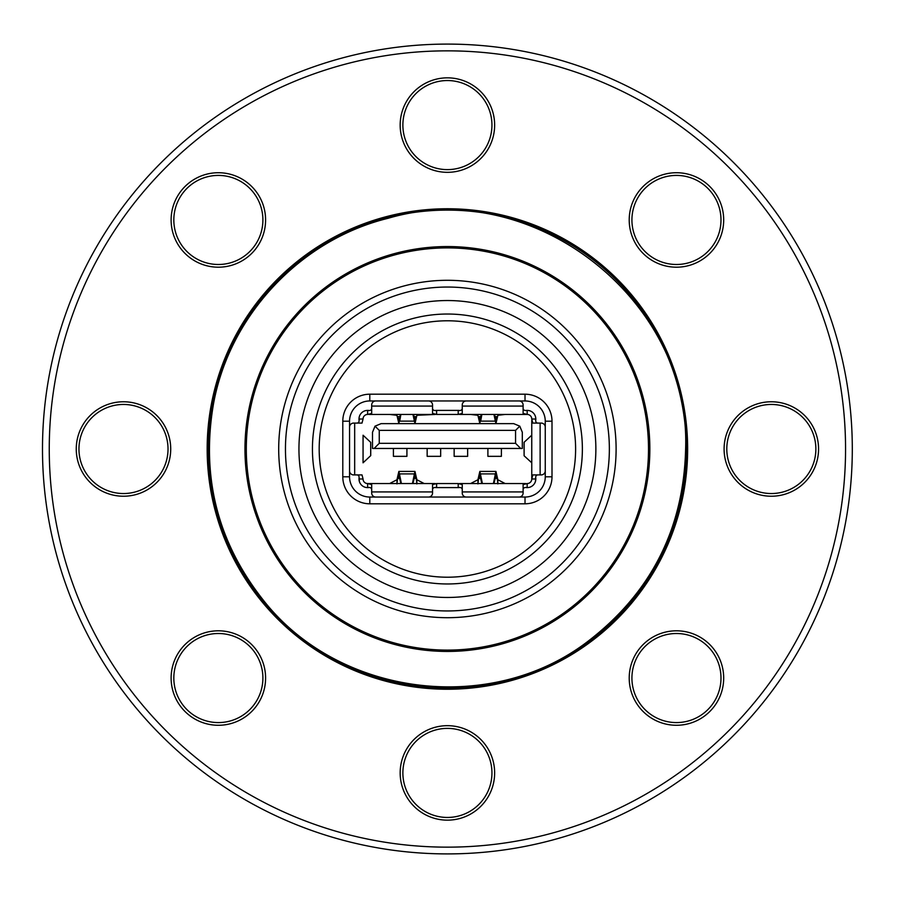 <?xml version="1.0" encoding="UTF-8"?>
<svg xmlns="http://www.w3.org/2000/svg" width="898" height="898" viewBox="0 0 898 898"><rect width="100%" height="100%" fill="white"/><g stroke="black" fill="none" stroke-linecap="round" stroke-linejoin="round"><path stroke-width="1.35" d="M609.36 449A161.954 161.954 0 0 0 366.429 308.744A161.954 161.954 0 0 0 366.429 589.256A161.954 161.954 0 0 0 609.36 449A161.954 161.954 0 0 0 366.429 308.744A161.954 161.954 0 0 0 366.429 589.256A161.954 161.954 0 0 0 609.36 449M595.868 449A148.462 148.462 0 0 0 373.175 320.429A148.462 148.462 0 0 0 373.175 577.571A148.462 148.462 0 0 0 595.868 449M371.682 407.58C371.884 409.937 370.537 410.869 367.641 410.397L368.539 410.397M435.71 410.397L459.103 410.397M526.273 410.397L527.193 410.397A8.61 8.61 0 0 1 535.803 419.007L535.803 419.927M412.945 414.449L414.966 423.62L416.897 415.291L435.216 414.449L369.033 414.449L389.631 414.449L396.927 415.291L398.869 423.62L399.7 418.131L398.903 419.388L397.578 416.627L399.969 416.627M466.298 400.957A4.052 4.052 0 0 0 462.246 404.998L462.246 413.406L458.204 414.449L436.608 414.449L436.608 410.397C433.712 410.88 432.365 409.937 432.555 407.58M358.998 419.927L358.998 419.04L363.05 419.007A4.557 4.557 0 0 1 367.608 414.449L367.641 410.397A8.61 8.61 0 0 0 358.998 419.007L358.998 419.04C359.481 421.925 358.538 423.284 356.18 423.081M523.119 407.58C522.928 409.937 524.275 410.88 527.171 410.397L527.193 414.449A4.557 4.557 0 0 1 531.762 419.007L535.803 419.04C535.331 421.925 536.274 423.284 538.62 423.081M462.246 407.58C462.448 409.937 461.101 410.869 458.204 410.397L458.204 414.449M519.066 400.957A4.052 4.052 0 0 1 523.119 404.998L523.119 413.406L527.171 414.449L459.596 414.449M375.734 400.957A4.052 4.052 0 0 0 371.682 404.998L371.682 413.406L367.641 414.449M436.608 414.449L432.555 413.406L432.555 404.998A4.052 4.052 0 0 0 428.503 400.957M363.05 419.04L362.006 423.081L353.599 423.081A4.052 4.052 0 0 0 349.558 427.055M358.998 478.062L359.425 481.665M535.376 481.665L535.803 478.993A8.61 8.61 0 0 1 527.193 487.603L526.273 487.603M535.803 478.073L535.803 478.96C535.331 476.075 536.274 474.716 538.62 474.919M535.803 478.96L531.762 478.993L532.806 474.919L541.202 474.919A4.052 4.052 0 0 0 545.254 470.866L545.254 427.134A4.052 4.052 0 0 0 541.202 423.081L532.806 423.081L531.762 419.04M363.05 460.506L363.05 437.494M368.539 487.603L367.641 487.603L367.608 483.551L435.216 483.551M493.395 483.551L495.932 471.405L497.851 479.734L505.17 483.551L525.779 483.551L459.596 483.551L470.608 483.551L477.938 479.734L479.846 471.405L482.394 483.551M459.091 487.603L458.204 487.603L458.204 483.551L462.246 484.594L462.246 493.002A4.052 4.052 0 0 0 466.298 497.043L519.066 497.043A4.052 4.052 0 0 0 523.119 493.002L523.119 484.594L527.171 483.551A4.557 4.557 0 0 0 531.762 478.993L531.762 435.182L524.062 442.321L524.106 455.769L524.106 442.231M493.922 414.449L495.943 423.62L497.885 415.291L505.17 414.449M477.904 414.449L477.904 415.291L470.608 414.449M371.682 490.42C371.884 488.063 370.537 487.131 367.641 487.603A8.61 8.61 0 0 1 358.998 478.993C359.469 476.063 358.538 474.716 356.18 474.919M371.682 491.924L432.555 491.924L432.555 493.002A4.052 4.052 0 0 1 428.503 497.043L375.734 497.043A4.052 4.052 0 0 1 371.682 493.002L371.682 484.594L367.641 483.551A4.557 4.557 0 0 1 363.05 478.993L358.998 478.96M531.762 437.494L531.762 428.436M363.073 435.227L363.05 462.818L370.739 455.612L370.739 442.388L363.073 435.227L363.073 462.773M381.134 423.632L513.667 423.632L519.785 426.157L515.564 430.378L379.248 430.378L375.027 426.157L381.134 423.632M519.785 426.157L522.31 432.264L522.31 448.461L372.502 448.461L372.502 432.264L375.027 426.157M531.762 420.432L531.762 477.568M458.204 483.551L436.608 483.551L436.608 487.603L435.71 487.603M413.473 414.449L414.921 419.388L416.257 416.627L416.257 418.098M494.45 414.449L495.898 419.388L497.234 416.627L497.234 418.098M477.904 415.291L478.555 418.098L478.555 416.627L479.88 419.388L481.328 414.449M462.246 490.42C462.436 488.063 461.089 487.12 458.204 487.603L436.608 487.603C433.712 487.131 432.365 488.063 432.555 490.42M349.558 470.945A4.052 4.052 0 0 0 353.599 474.919L362.006 474.919L363.05 478.96M527.171 483.551L527.171 487.603C524.275 487.12 522.928 488.063 523.119 490.42M487.895 448.461L487.895 456.341L501.387 456.341L501.387 448.461M454.152 448.461L454.152 456.341L467.645 456.341L467.645 448.461M427.156 448.461L427.156 456.341L440.66 456.341L440.66 448.461M393.414 448.461L393.414 456.341L406.917 456.341L406.917 448.461M374.118 448.461L379.248 443.331L515.564 443.331L520.694 448.461M515.564 443.331L515.564 430.378M379.248 430.378L379.248 443.331M531.762 462.818L524.106 455.769M432.555 491.924L432.555 484.594L436.608 483.551M400.351 414.449L399.7 418.131M478.555 418.098L479.846 423.62L480.688 418.131M412.418 483.551L414.955 471.405L416.863 479.734L424.193 483.551M389.631 483.551L396.961 479.734L398.869 471.405L401.417 483.551M400.89 414.449L399.7 421.14L414.124 421.14L414.124 418.131M481.867 414.449L480.688 421.14L495.101 421.14L495.101 418.131M400.878 483.551L398.903 475.648L397.578 478.41L396.961 483.921M416.863 483.921L416.245 478.41L414.921 475.648L412.945 483.551M481.856 483.551L479.891 475.648L478.555 478.41L477.938 483.921M497.851 483.921L497.223 478.41L495.898 475.648L493.934 483.551M298.944 449A148.462 148.462 0 0 0 521.637 577.571A148.462 148.462 0 0 0 521.637 320.429A148.462 148.462 0 0 0 298.944 449M525.016 394.2L525.016 400.957L369.796 400.957A20.25 20.25 0 0 0 349.558 421.196L349.558 476.804A20.25 20.25 0 0 0 369.796 497.043L525.016 497.043A20.25 20.25 0 0 0 545.254 476.804L545.254 421.196A20.25 20.25 0 0 0 525.016 400.957A20.25 20.25 0 0 1 545.254 421.196L552.001 421.196L552.001 476.804A26.996 26.996 0 0 1 525.016 503.8L369.796 503.8A26.996 26.996 0 0 1 342.8 476.804L342.8 421.196A26.996 26.996 0 0 1 369.796 394.2L525.016 394.2A26.996 26.996 0 0 1 552.001 421.196M312.437 449A134.969 134.969 0 0 1 514.891 332.114A134.969 134.969 0 0 1 514.891 565.886A134.969 134.969 0 0 1 312.437 449A134.969 134.969 0 0 1 514.891 332.114A134.969 134.969 0 0 1 514.891 565.886A134.969 134.969 0 0 1 312.437 449M852.303 449A404.897 404.897 0 0 1 244.952 799.658A404.897 404.897 0 0 1 244.952 98.342A404.897 404.897 0 0 1 852.303 449M265.595 219.954A47.235 47.235 0 0 1 194.743 260.869A47.235 47.235 0 0 1 194.743 179.05A47.235 47.235 0 0 1 265.595 219.954M170.721 449A47.235 47.235 0 0 1 99.869 489.904A47.235 47.235 0 0 1 99.869 408.096A47.235 47.235 0 0 1 170.721 449M265.595 678.046A47.235 47.235 0 0 1 194.743 718.95A47.235 47.235 0 0 1 194.743 637.131A47.235 47.235 0 0 1 265.595 678.046M494.641 772.92A47.235 47.235 0 0 1 423.789 813.824A47.235 47.235 0 0 1 423.789 732.005A47.235 47.235 0 0 1 494.641 772.92M723.687 678.046A47.235 47.235 0 0 1 652.835 718.95A47.235 47.235 0 0 1 652.835 637.131A47.235 47.235 0 0 1 723.687 678.046M818.561 449A47.235 47.235 0 0 1 747.708 489.904A47.235 47.235 0 0 1 747.708 408.096A47.235 47.235 0 0 1 818.561 449M723.687 219.954A47.235 47.235 0 0 1 652.835 260.869A47.235 47.235 0 0 1 652.835 179.05A47.235 47.235 0 0 1 723.687 219.954M494.641 125.08A47.235 47.235 0 0 1 423.789 165.995A47.235 47.235 0 0 1 423.789 84.176A47.235 47.235 0 0 1 494.641 125.08M845.557 449A398.151 398.151 0 0 0 248.331 104.19A398.151 398.151 0 0 0 248.331 793.81A398.151 398.151 0 0 0 845.557 449M687.644 449A240.237 240.237 0 0 1 327.287 657.055A240.237 240.237 0 0 1 327.287 240.945A240.237 240.237 0 0 1 687.644 449M491.947 125.08A44.541 44.541 0 0 0 425.136 86.511A44.541 44.541 0 0 0 425.136 163.649A44.541 44.541 0 0 0 491.947 125.08M491.947 772.92A44.541 44.541 0 0 0 425.136 734.351A44.541 44.541 0 0 0 425.136 811.489A44.541 44.541 0 0 0 491.947 772.92M720.993 219.954A44.541 44.541 0 0 0 654.182 181.385A44.541 44.541 0 0 0 654.182 258.523A44.541 44.541 0 0 0 720.993 219.954M815.867 449A44.541 44.541 0 0 0 749.055 410.431A44.541 44.541 0 0 0 749.055 487.569A44.541 44.541 0 0 0 815.867 449M720.993 678.046A44.541 44.541 0 0 0 654.182 639.477A44.541 44.541 0 0 0 654.182 716.615A44.541 44.541 0 0 0 720.993 678.046M262.901 678.046A44.541 44.541 0 0 0 196.09 639.477A44.541 44.541 0 0 0 196.09 716.615A44.541 44.541 0 0 0 262.901 678.046M168.027 449A44.541 44.541 0 0 0 101.216 410.431A44.541 44.541 0 0 0 101.216 487.569A44.541 44.541 0 0 0 168.027 449M262.901 219.954A44.541 44.541 0 0 0 196.09 181.385A44.541 44.541 0 0 0 196.09 258.523A44.541 44.541 0 0 0 262.901 219.954M686.297 449A238.89 238.89 0 0 0 327.961 242.112A238.89 238.89 0 0 0 327.961 655.888A238.89 238.89 0 0 0 686.297 449M648.053 475.906L649.849 449A202.454 202.454 0 0 1 346.179 624.323A202.454 202.454 0 0 1 346.179 273.677A202.454 202.454 0 0 1 649.849 449L647.761 420.006M616.107 449A168.712 168.712 0 0 1 363.05 595.105A168.712 168.712 0 0 1 363.05 302.895A168.712 168.712 0 0 1 616.107 449M648.502 449A201.096 201.096 0 0 0 346.853 274.844A201.096 201.096 0 0 0 346.853 623.156A201.096 201.096 0 0 0 648.502 449M523.119 406.076L462.246 406.076M432.555 406.076L371.682 406.076M416.897 414.449L416.897 415.291M413.855 416.627L416.257 416.627M396.927 414.449L396.927 415.291M497.885 414.449L497.885 415.291M478.555 416.627L480.946 416.627M494.843 416.627L497.234 416.627M397.578 418.098L397.578 416.627M354.676 423.081L354.676 474.919M531.739 462.784L531.739 435.216M540.125 474.919L540.125 423.081M462.246 491.924L523.119 491.924M370.694 455.69L370.694 442.31M416.863 479.734L416.863 483.551M396.961 483.551L396.961 479.734M497.851 479.734L497.851 483.551M477.938 483.551L477.938 479.734M416.245 476.928L416.245 478.41L413.855 478.41M399.969 478.41L397.578 478.41L397.578 476.928M497.223 476.928L497.223 478.41L494.832 478.41M480.946 478.41L478.555 478.41L478.555 476.928M399.7 476.905L399.7 473.897L414.124 473.897L414.124 476.905M480.688 476.905L480.688 473.897L495.101 473.897L495.101 476.905M319.183 449A128.223 128.223 0 0 0 511.512 560.038A128.223 128.223 0 0 0 511.512 337.962A128.223 128.223 0 0 0 319.183 449M369.796 394.2L369.796 400.957A20.25 20.25 0 0 0 349.558 421.196L342.8 421.196M525.016 503.8L525.016 497.043A20.25 20.25 0 0 0 545.254 476.804L552.001 476.804M342.8 476.804L349.558 476.804A20.25 20.25 0 0 0 369.796 497.043L369.796 503.8M398.869 471.405L414.955 471.405M479.846 471.405L495.932 471.405M685.623 449C690.977 299.135 531.986 175.817 388.161 218.27C300.415 239.755 229.338 315.445 213.41 404.358C201.017 477.354 217.832 542.852 263.855 600.841C339.343 696.545 490.51 715.65 587.427 641.722C650.915 593.151 683.647 528.911 685.623 449M637.95 380.606L618.228 340.353M571.487 289.033L547.297 272.913M510.154 256.525L466.264 247.433M397.062 252.91L369.493 262.149M333.775 281.444L299.685 310.562M261.61 368.595L252.001 396.04M245.367 436.091L247.478 480.868M269.995 546.534L285.788 570.937M313.38 600.728L350.04 626.501M415.729 648.962L443.646 651.409M482.742 648.345L524.376 636.244M581.287 600.863L600.279 581.713M622.303 550.957L639.544 512.78"/></g></svg>
